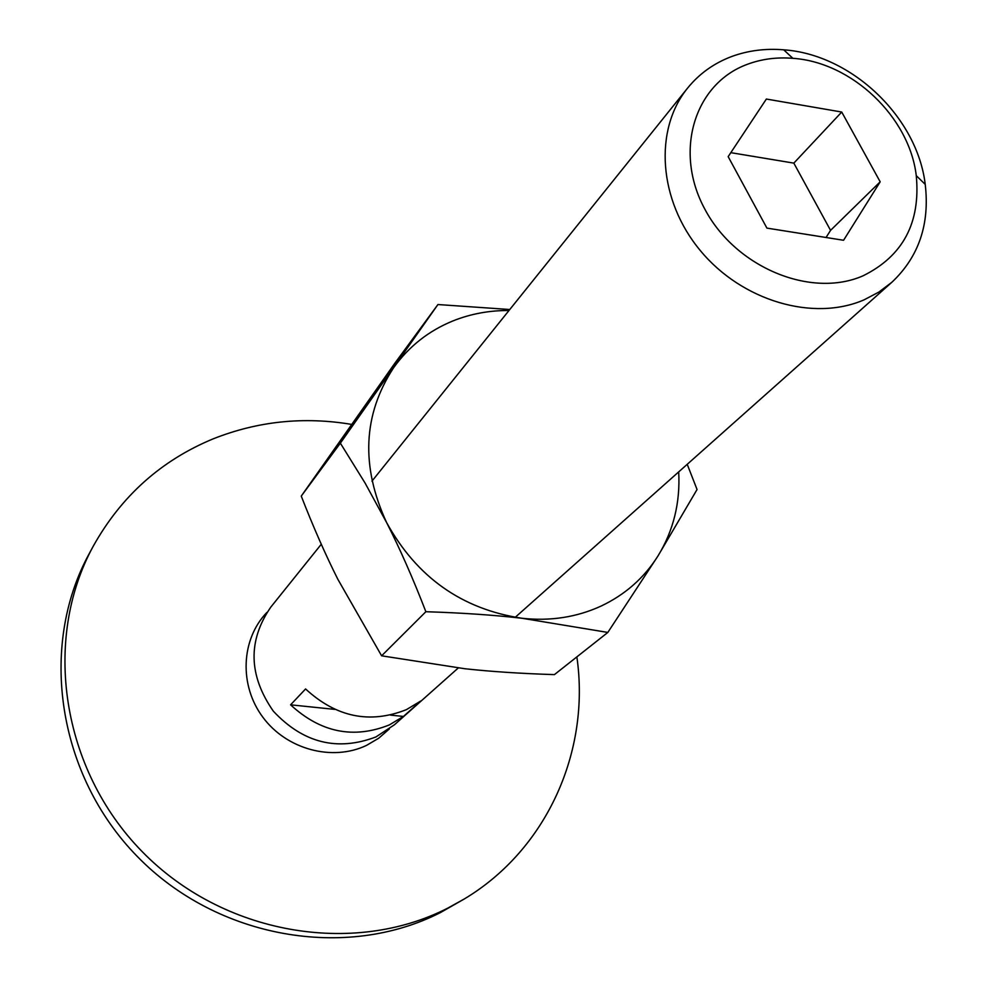 <?xml version="1.0" encoding="UTF-8"?>
<svg xmlns="http://www.w3.org/2000/svg" width="987" height="987" viewBox="0 0 987 987"><rect width="100%" height="100%" fill="white"/><g stroke="black" fill="none" stroke-linecap="round" stroke-linejoin="round"><path stroke-width="1.48" d="M464.149 899.058L440.399 912.593C346.129 960.696 217.325 938.662 137.415 856.593C57.184 774.807 38.616 646.325 89.064 553.941L93.173 546.329C42.33 639.403 61.12 768.996 142.091 851.534C222.754 934.368 352.68 956.65 447.679 908.176L464.149 899.058C547.119 849.462 590.497 750.836 576.864 656.886M351.619 424.41C303.897 416.391 257.792 421.19 213.303 438.796C161.214 460.324 121.179 496.165 93.173 546.329M389.396 728.887L378.724 738.214L366.424 745.444C332.311 761.668 286.699 749.491 262.924 717.315C238.903 685.311 240.976 639.255 266.897 612.421M864.168 299.801L878.825 292.09L891.866 282.27C918.774 256.854 929.89 224.222 925.226 184.384C917.268 116.997 851.399 54.371 783.703 49.819C765.209 48.301 747.776 50.571 731.429 56.617C713.86 63.279 699.252 73.754 687.618 88.065C653.665 129.79 658.44 200.386 700.338 250.599C741.965 301.023 813.436 321.959 864.168 299.801M863.008 275.829C902.957 256.102 920.711 222.717 916.269 175.661C909.409 116.959 851.83 62.206 792.857 58.319C776.744 57.024 761.594 59.01 747.381 64.303C694.478 83.55 673.393 151.504 704.952 209.355C735.71 267.502 811.03 298.666 863.008 275.829M321.281 544.256L270.759 607.165C247.675 640.797 248.527 675.453 273.313 711.146C303.095 743.001 337.295 751.588 375.924 736.944L394.442 724.766L458.252 667.989M290.585 704.829L305.575 688.951C336.308 717.265 369.928 724.15 406.447 709.616L420.77 701.004L403.436 716.439L389.371 724.902C353.568 739.201 320.639 732.514 290.585 704.829L334.766 709.382M826.057 237.497L830.56 230.366L793.832 163.126L730.812 152.664M880.182 181.818L843.577 240.273L766.911 228.108L728.172 156.649L766.368 99.045L841.726 112.037L880.182 181.818L830.56 230.366M841.726 112.037L793.832 163.126M390.494 715.106L403.436 716.439M509.785 309.511L437.932 304.539L340.355 443.163L365.079 483.05L386.633 522.616C416.896 577.37 462.064 609.263 522.111 618.281C550.364 621.317 576.655 617.257 600.972 606.129C625.092 594.717 644.116 577.963 658.045 555.854C673.479 530.55 680.364 502.568 678.698 471.885M508.984 310.523C489.379 310.374 470.737 313.829 453.045 320.874C428.679 330.805 408.852 346.449 393.566 367.806C362.969 414.688 360.662 466.296 386.633 522.616C399.969 548.821 413.047 578.518 425.866 611.718C461.756 612.841 493.845 615.024 522.111 618.281L607.832 632.433L658.045 555.854L697.056 489.515L687.223 464.309M607.832 632.433L554.423 674.614C521.247 673.59 491.403 671.629 464.889 668.742L381.611 655.812L337.924 579.418C325.574 554.928 313.36 527.157 301.257 496.103L394.677 363.475L437.932 304.539M381.611 655.812L425.866 611.718M301.257 496.103L340.355 443.163M792.857 58.319L783.703 49.819M916.269 175.661L925.226 184.384M515.189 617.344L891.866 282.27M371.951 481.15L687.618 88.065"/></g></svg>
